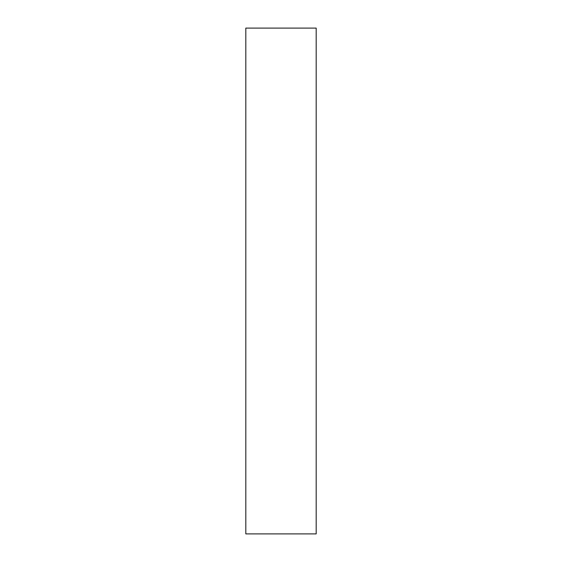 <?xml version="1.0" encoding="UTF-8"?>
<svg xmlns="http://www.w3.org/2000/svg" width="562" height="562" viewBox="0 0 562 562"><rect width="100%" height="100%" fill="white"/><g stroke="black" fill="none" stroke-linecap="round" stroke-linejoin="round"><path stroke-width="0.84" d="M316.188 28.1L316.188 533.9L245.812 533.9L245.812 28.1L316.188 28.1"/></g></svg>
